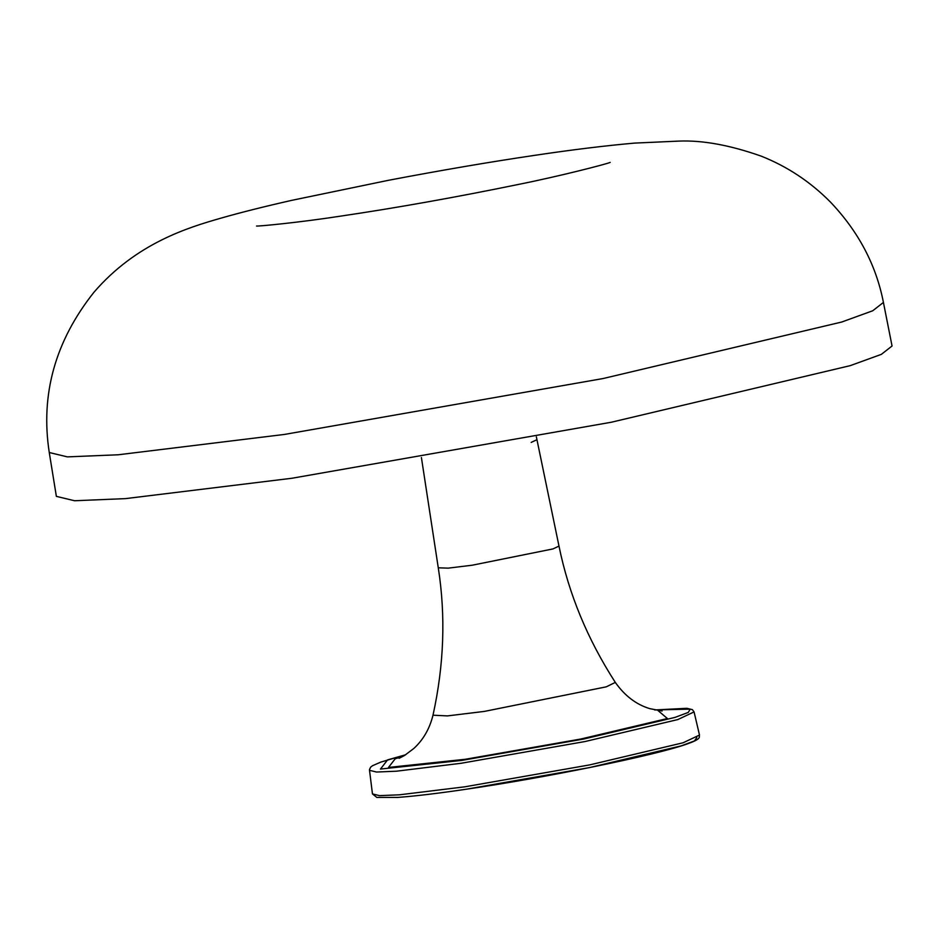<?xml version="1.0" encoding="UTF-8"?>
<svg xmlns="http://www.w3.org/2000/svg" width="939" height="939" viewBox="0 0 939 939"><rect width="100%" height="100%" fill="white"/><g stroke="black" fill="none" stroke-linecap="round" stroke-linejoin="round"><path stroke-width="1.41" d="M369.485 770.32L376.504 772.034L396.293 771.212L461.002 763.29L585.009 741.54L677.841 719.556L694.062 711.903L699.496 735.061L683.146 742.761L589.622 764.909L464.676 786.835L399.427 794.817L379.485 795.638L372.454 793.901L369.45 769.722L370.623 767.175L372.49 765.731L380.788 762.104L405.73 754.733M531.192 442.41L536.955 439.698L531.192 442.41M49.262 452.516L56.363 496.367L74.533 500.745L125.521 498.621L291.994 478.244L611.277 422.245L850.264 365.635L881.357 354.355L892.05 345.998L883.423 302.428C876.134 264.998 858.457 231.522 830.381 202.002C810.357 181.779 787.293 166.485 761.177 156.132C730.084 145.181 702.759 140.169 679.179 141.085L634.682 143.092C605.455 145.662 572.332 149.724 535.3 155.252C489.982 161.942 441.06 170.288 388.558 180.276L291.806 200.336C264.375 206.533 240.701 212.484 220.759 218.2C188.821 227.379 136.519 242.837 93.947 292.264C55.201 341.08 40.307 394.509 49.262 452.516L67.397 456.882L118.291 454.769L284.47 434.428L603.155 378.523L841.708 322.03L872.742 310.762L883.423 302.428M405.695 754.756L387.607 759.874L380.459 769.064L461.683 760.426L583.706 739.028L675.035 717.396L688.275 712.419L690.224 709.121L654.694 709.954M658.039 710.577L667.406 718.523L580.924 739.005L465.392 759.264L388.476 767.445L395.249 758.747L402.772 756.505M662.089 710.999L649.776 708.64C636.231 704.543 624.752 695.799 615.315 682.407L606.254 686.832L484.418 711.398L447.445 715.905L432.996 715.201C429.628 728.781 423.219 739.897 413.747 748.536L404.451 755.531L399.122 758.313M615.315 682.407C587.474 639.224 568.705 593.788 558.987 546.087L552.954 548.928L472.317 565.196L448.255 568.142L438.278 567.813C445.802 615.902 444.041 665.035 432.996 715.201M696.797 737.62L694.449 740.93L681.291 745.848L589.258 767.644L466.296 789.218M654.647 709.943L686.867 708.311L692.36 709.626L694.062 711.915M558.987 546.087L536.369 436.858M438.278 567.813L421.411 457.539M372.454 793.901L376.797 797.422L397.537 797.434C415.132 796.143 438.02 793.408 466.214 789.23C542.46 778.196 656.455 755.343 688.099 743.618C703.111 738.324 698.416 736.552 699.496 735.061M610.209 162.4C606.735 164.008 560.231 176.062 518.668 184.384C456.448 197.178 397.185 207.742 340.904 216.087C299.776 222.437 258.671 226.369 256.535 226.029"/></g></svg>
